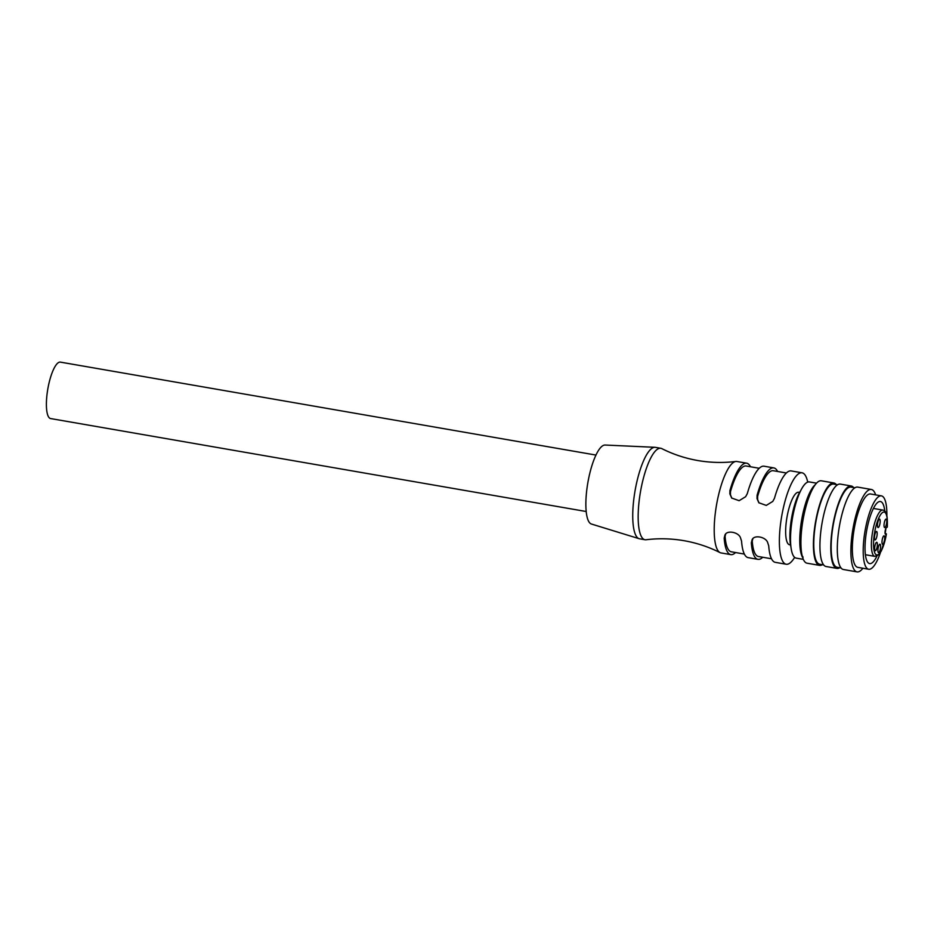 <?xml version="1.0" encoding="UTF-8"?>
<svg xmlns="http://www.w3.org/2000/svg" width="934" height="934" viewBox="0 0 934 934"><rect width="100%" height="100%" fill="white"/><g stroke="black" fill="none" stroke-linecap="round" stroke-linejoin="round"><path stroke-width="1.4" d="M790.503 544.931L789.557 544.767A26.642 7.25 -80.2 0 1 785.669 529.683A26.642 7.25 -80.2 0 1 790.783 502.702A26.642 7.25 -80.2 0 1 798.663 492.276L799.609 492.44M807.712 482.119A46.396 12.621 99.8 0 0 802.049 472.802A46.396 12.621 99.8 0 0 799.597 473.199A46.396 12.621 99.8 0 0 780.987 520.635A46.396 12.621 99.8 0 0 786.183 564.241A46.396 12.621 99.8 0 0 788.635 563.844A46.396 12.621 99.8 0 0 794.647 557.376M744.351 554.072L731.275 551.796A43.536 11.85 -80.2 0 1 725.076 536.303L724.177 538.101A46.396 12.621 99.8 0 0 730.785 554.621A46.396 12.621 99.8 0 0 733.237 554.224A46.396 12.621 99.8 0 0 735.572 552.543M730.785 554.621L721.013 552.928A46.396 12.621 -80.2 0 1 720.009 552.589A46.396 12.621 -80.2 0 1 716.109 507.431A46.396 12.621 -80.2 0 1 734.428 461.886A46.396 12.621 -80.2 0 1 735.817 461.466A46.396 12.621 -80.2 0 1 736.879 461.489L746.651 463.194A46.396 12.621 99.8 0 0 744.2 463.579A46.396 12.621 99.8 0 0 729.933 490.548L729.863 493.876L731.684 498.044L739.121 500.694L745.636 496.701L747.317 493.572A46.396 12.621 99.8 0 1 761.584 466.603A46.396 12.621 99.8 0 1 764.035 466.206L773.807 467.899A46.396 12.621 99.8 0 0 771.356 468.296A46.396 12.621 99.8 0 0 757.089 495.265L757.019 498.581L758.84 502.761L766.277 505.411L772.792 501.406L774.473 498.277A46.396 12.621 99.8 0 1 788.74 471.308A46.396 12.621 99.8 0 1 791.18 470.923L802.049 472.802M750.469 466.755A46.396 12.621 99.8 0 0 746.651 463.194M777.613 471.472A46.396 12.621 99.8 0 0 773.807 467.899M786.183 564.241L775.313 562.35A46.396 12.621 99.8 0 1 768.717 545.83L767.771 542.911C766.184 536.641 753.248 534.376 751.975 540.237L751.333 542.817A46.396 12.621 99.8 0 0 757.941 559.338A46.396 12.621 99.8 0 0 760.393 558.941A46.396 12.621 99.8 0 0 762.728 557.259M757.941 559.338L748.157 557.633A46.396 12.621 99.8 0 1 741.561 541.125L740.615 538.194C739.028 531.936 726.092 529.671 724.819 535.532L724.177 538.101M725.076 536.303L725.73 533.898M735.817 461.466C723.208 463.031 710.552 462.715 697.873 460.544C685.206 458.325 673.192 454.356 661.844 448.635A46.396 12.621 99.8 0 0 660.84 448.297A46.396 12.621 99.8 0 0 658.388 448.694A46.396 12.621 99.8 0 0 639.778 496.129A46.396 12.621 99.8 0 0 644.974 539.735A46.396 12.621 99.8 0 0 646.024 539.759C658.645 538.194 671.289 538.509 683.968 540.681C696.636 542.899 708.649 546.869 720.009 552.589M660.84 448.297L655.411 447.351A46.396 12.621 99.8 0 0 654.979 447.304A46.396 12.621 99.8 0 0 652.959 447.748A46.396 12.621 99.8 0 0 634.466 494.401A46.396 12.621 99.8 0 0 639.113 538.684A46.396 12.621 99.8 0 0 639.545 538.79L644.974 539.735M654.979 447.304L605.08 445.039A40.104 10.916 99.8 0 0 603.341 445.425A40.104 10.916 99.8 0 0 587.358 485.738A40.104 10.916 99.8 0 0 591.374 524.009L639.113 538.684M586.178 511.505L50.599 418.56A28.639 7.799 -80.2 0 1 47.389 391.65A28.639 7.799 -80.2 0 1 58.877 362.369A28.639 7.799 -80.2 0 1 60.383 362.123L595.974 455.068M729.933 490.548L730.481 491.681A43.536 11.85 -80.2 0 1 743.861 466.381A43.536 11.85 -80.2 0 1 746.161 466.008L759.237 468.284M731.859 498.231L730.458 494.81L730.481 491.681M729.863 493.876L730.458 494.81M757.089 495.265L757.626 496.398A43.536 11.85 -80.2 0 1 771.017 471.098A43.536 11.85 -80.2 0 1 773.317 470.724L786.393 472.989M759.015 502.936L757.614 499.527L757.626 496.398M757.019 498.581L757.614 499.527M771.507 558.777L758.431 556.512A43.536 11.85 -80.2 0 1 752.232 541.019L752.874 538.603M752.232 541.019L751.333 542.817M800.8 490.467A33.799 9.2 99.8 0 0 790.958 547.184M803.042 557.318L802.108 555.52A41.82 11.383 99.8 0 1 805.482 508.458A41.82 11.383 99.8 0 1 821.36 480.8L833.852 482.971A41.82 11.383 -80.2 0 1 836.257 484.548M802.878 557.832A38.668 10.519 -80.2 0 1 802.143 556.536A38.668 10.519 -80.2 0 1 801.886 518.639A38.668 10.519 -80.2 0 1 815.23 484.746M810.42 493.537A36.087 9.819 99.8 0 0 801.057 547.534M803.333 559.361L796.188 558.123A38.668 10.519 -80.2 0 1 792.908 554.936A38.668 10.519 -80.2 0 1 793.818 511.307A38.668 10.519 -80.2 0 1 809.416 481.932L816.549 483.17M884.767 511.085A31.511 8.569 99.8 0 0 883.903 506.333A31.511 8.569 99.8 0 0 880.423 501.523A31.511 8.569 99.8 0 0 868.258 523.18A31.511 8.569 99.8 0 0 866.168 558.801A31.511 8.569 99.8 0 0 869.647 563.599A31.511 8.569 99.8 0 0 876.956 556.057M880.47 552.484A37.232 10.134 -80.2 0 1 868.667 569.25A37.232 10.134 -80.2 0 1 864.557 563.564A37.232 10.134 -80.2 0 1 867.021 521.476A37.232 10.134 -80.2 0 1 881.404 495.872A37.232 10.134 -80.2 0 1 885.514 501.558A37.232 10.134 -80.2 0 1 886.868 515.638M885.922 528.305A37.232 10.134 -80.2 0 1 885.175 533.372M881.404 495.872L870.546 493.993A37.232 10.134 99.8 0 0 856.163 519.596A37.232 10.134 99.8 0 0 853.699 561.684A37.232 10.134 99.8 0 0 857.809 567.358L868.667 569.25M862.911 568.246A41.82 11.383 -80.2 0 1 857.027 571.877A41.82 11.383 -80.2 0 1 852.403 565.49A41.82 11.383 -80.2 0 1 855.17 518.23A41.82 11.383 -80.2 0 1 871.329 489.474A41.82 11.383 -80.2 0 1 875.648 494.88M871.329 489.474L857.751 487.116A41.82 11.383 99.8 0 0 841.592 515.872A41.82 11.383 99.8 0 0 838.825 563.144A41.82 11.383 99.8 0 0 843.449 569.518L857.027 571.877M854.949 487.793L851.037 487.116A40.676 11.068 99.8 0 0 835.323 515.089A40.676 11.068 99.8 0 0 832.638 561.054A40.676 11.068 99.8 0 0 837.121 567.265L841.032 567.942M839.736 567.709A41.82 11.383 -80.2 0 1 836.934 568.386A41.82 11.383 -80.2 0 1 832.311 562.011A41.82 11.383 -80.2 0 1 835.078 514.739A41.82 11.383 -80.2 0 1 851.224 485.984A41.82 11.383 -80.2 0 1 853.641 487.571M851.224 485.984L840.366 484.104A41.82 11.383 99.8 0 0 824.208 512.859A41.82 11.383 99.8 0 0 821.453 560.12A41.82 11.383 99.8 0 0 826.065 566.506L836.934 568.386M837.564 484.781L833.653 484.104A40.676 11.068 99.8 0 0 817.939 512.066A40.676 11.068 99.8 0 0 815.254 558.042A40.676 11.068 99.8 0 0 819.748 564.241L823.66 564.93M822.352 564.696A41.82 11.383 -80.2 0 1 819.55 565.374A41.82 11.383 -80.2 0 1 814.938 558.987A41.82 11.383 -80.2 0 1 817.694 511.727A41.82 11.383 -80.2 0 1 833.852 482.971M819.55 565.374L807.058 563.202A41.82 11.383 99.8 0 1 802.808 558.018L802.983 556.921M865.386 554.726L874.819 556.36L878.66 554.831L881.439 550.768L886.401 533.909A21.762 5.919 -80.2 0 1 877.388 554.936A21.762 5.919 -80.2 0 1 874.037 536.49A21.762 5.919 -80.2 0 1 882.525 512.544A21.762 5.919 -80.2 0 1 887.218 527.196L886.541 527.512A3.432 0.934 99.8 0 0 885.117 531.341A3.432 0.934 99.8 0 0 885.549 534.26A3.432 0.934 99.8 0 0 885.724 534.225L886.401 533.909L885.093 533.349M884.113 523.904A4.296 1.167 99.8 0 0 884.486 527.476A4.296 1.167 99.8 0 0 886.646 522.725A4.296 1.167 99.8 0 0 885.946 519.094A4.296 1.167 99.8 0 0 884.113 523.904M882.081 540.658A4.296 1.167 99.8 0 0 882.467 544.23A4.296 1.167 99.8 0 0 884.626 539.478A4.296 1.167 99.8 0 0 883.914 535.847A4.296 1.167 99.8 0 0 882.081 540.658M878.007 549.029A4.296 1.167 99.8 0 0 878.38 552.601A4.296 1.167 99.8 0 0 880.54 547.849A4.296 1.167 99.8 0 0 879.84 544.218A4.296 1.167 99.8 0 0 878.007 549.029M874.738 547.126A4.296 1.167 99.8 0 0 875.123 550.698A4.296 1.167 99.8 0 0 877.283 545.946A4.296 1.167 99.8 0 0 876.571 542.315A4.296 1.167 99.8 0 0 874.738 547.126M874.551 536.256A4.296 1.167 99.8 0 0 874.924 539.829A4.296 1.167 99.8 0 0 877.084 535.077A4.296 1.167 99.8 0 0 876.384 531.446A4.296 1.167 99.8 0 0 874.551 536.256M877.551 523.904A4.296 1.167 99.8 0 0 877.937 527.476A4.296 1.167 99.8 0 0 880.085 522.725A4.296 1.167 99.8 0 0 879.384 519.094A4.296 1.167 99.8 0 0 877.551 523.904M874.819 556.36A23.49 6.386 -80.2 0 1 872.543 532.123A23.49 6.386 -80.2 0 1 882.852 510.081L873.418 508.446M887.3 527.091C887.872 512.392 885.327 510.676 882.852 510.081"/></g></svg>

